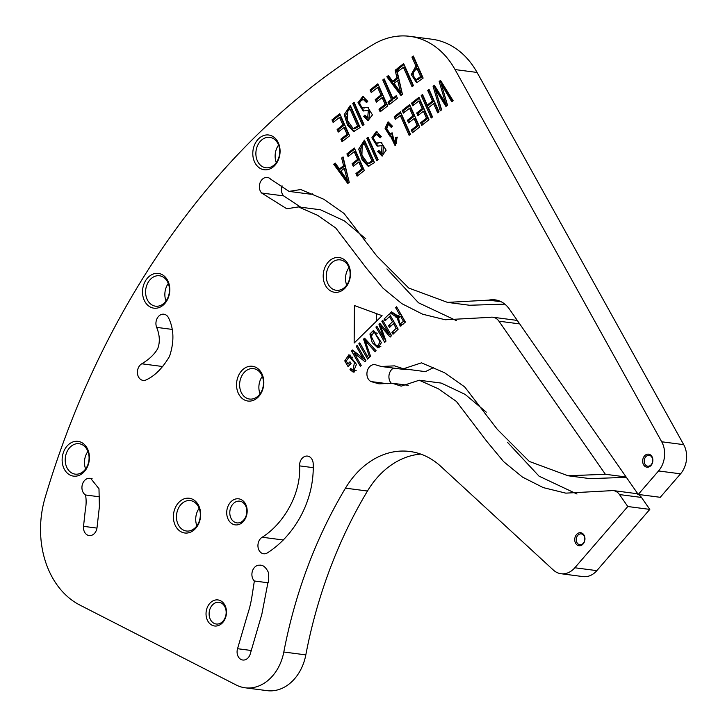 <?xml version="1.0" encoding="UTF-8"?>
<svg xmlns="http://www.w3.org/2000/svg" width="727" height="727" viewBox="0 0 727 727"><rect width="100%" height="100%" fill="white"/><g stroke="black" fill="none" stroke-linecap="round" stroke-linejoin="round"><path stroke-width="1.09" d="M376.395 313.591L376.341 321.316M477.066 72.446L455.057 69.574A87.622 67.82 -82.6 0 0 409.928 36.35L431.929 39.222A87.622 67.82 97.4 0 1 477.066 72.446L683.707 444.651A21.91 16.957 97.4 0 1 680.554 473.831L660.252 497.304L638.251 494.433L509.409 309.111A30.67 23.737 -82.6 0 0 495.087 299.851A30.67 23.737 -82.6 0 0 488.689 300.133L447.514 302.387L408.738 288.037L376.65 255.822L343.998 213.411L323.706 199.198L300.778 189.538L289.055 191.392L270.717 179.233A8.76 6.779 -82.6 0 0 267.318 177.443A8.76 6.779 -82.6 0 0 260.03 182.886A8.76 6.779 -82.6 0 0 261.647 193.028L286.792 208.776L298.506 206.913L317.772 215.392L335.72 227.96L366.217 267.927L383.056 288.228L401.895 303.686L422.669 314.218L445.26 319.762L490.08 317.345A13.141 10.178 97.4 0 1 492.815 317.226A13.141 10.178 97.4 0 1 498.958 321.198L605.382 474.277L568.069 475.767L529.32 461.445L497.241 429.266L464.653 386.864L444.442 372.678L421.478 362.846L403.421 368.771L394.479 365.854L381.321 366.499L376.368 365.063A8.76 6.779 -82.6 0 0 374.859 364.636A8.76 6.779 -82.6 0 0 367.18 371.452A8.76 6.779 -82.6 0 0 371.088 381.575L379.058 383.874L392.198 383.229L401.15 386.155L419.252 380.23L438.554 388.9L456.402 401.44L486.836 441.416L503.666 461.672L522.495 477.103L543.242 487.608L565.797 493.142L610.607 490.716A13.141 10.178 97.4 0 1 613.352 490.598A13.141 10.178 97.4 0 1 619.486 494.569L627.801 506.519L574.83 567.769L596.84 570.64A21.91 16.957 97.4 0 1 583.045 576.602L561.044 573.73A21.91 16.957 -82.6 0 0 574.83 567.769M504.838 304.14L469.524 305.249L447.514 302.387M312.555 193.909L311.056 194.263L289.055 191.392M282.04 185.758A8.76 6.779 -82.6 0 0 283.657 195.89L300.751 207.204M298.506 206.913L320.507 209.785L344.416 220.917L365.781 238.838M386.918 268.908L418.507 302.786L456.456 320.652M492.815 317.226L514.825 320.098A13.141 10.178 97.4 0 1 517.715 321.061M626.365 477.339L590.07 478.639L568.069 475.767M433.646 367.535L425.422 371.642L403.421 368.771M407.792 369.343L403.321 369.371L381.321 366.499M393.598 368.098A8.76 6.779 -82.6 0 0 389.045 375.05A8.76 6.779 -82.6 0 0 391.262 383.156M419.252 380.23L441.262 383.093L465.08 394.361L486.272 412.145M507.437 442.261L539.043 476.158L576.993 494.033M613.352 490.598L635.353 493.469A13.141 10.178 97.4 0 1 641.496 497.441L649.802 509.391L596.84 570.64M420.733 454.093A87.622 67.82 -82.6 0 0 367.48 491.025A411.827 318.771 -82.6 0 0 305.822 654.882A43.811 33.915 97.4 0 1 267.054 690.65L245.044 687.778A43.811 33.915 -82.6 0 0 283.812 652.01L305.822 654.882M423.141 78.071L413.309 55.988L411.927 57.069L415.917 66.048L411.246 74.554L416.38 82.351L417.516 82.206L423.141 78.071M387.709 105.897L377.867 83.805L370.079 89.93L371.243 92.529L377.649 87.494L381.003 95.019L375.223 99.554L376.368 102.144L382.148 97.609L385.165 104.379L378.994 109.223L380.157 111.822L387.709 105.897M392.834 98.354L384.156 78.87L382.775 79.961L391.453 99.445L387.991 102.153L389.154 104.761L397.433 98.263L396.27 95.655L392.834 98.354L394.207 98.536L396.688 96.591M402.431 94.337L396.606 69.101L395.143 70.246L396.969 77.844L392.607 81.27L388.409 75.535L386.837 76.771L400.94 95.501L402.431 94.337M413.463 85.668L403.63 63.585L397.106 68.711L398.269 71.31L403.412 67.275L412.082 86.758L413.463 85.668M364.263 108.05L362.891 107.878C360.356 107.142 359.402 105.024 360.019 101.526L363.191 99.335L366.553 102.607L367.744 101.335L362.855 96.382L357.993 102.698L363.218 110.995L368.371 110.34L367.653 117.947L364.881 115.13L363.654 116.393L367.962 120.709L372.46 114.875L367.653 107.251L362.573 107.85L368.289 107.414M363.991 124.517L354.149 102.434L352.768 103.516L362.6 125.607L363.991 124.517M360.165 127.516L350.332 105.433L344.216 114.621L347.524 125.171L353.576 131.542L360.165 127.516M349.605 135.813L339.763 113.73L331.975 119.846L333.13 122.454L339.545 117.42L342.899 124.935L337.119 129.479L338.264 132.06L344.044 127.525L347.061 134.295L340.89 139.139L342.053 141.747L349.605 135.813M428.975 119.746L418.979 97.291L411.527 103.143L412.7 105.797L418.834 100.98L422.242 108.623L416.716 112.967L417.889 115.593L423.414 111.258L426.476 118.137L420.579 122.772L421.76 125.417L428.975 119.746M419.67 127.061L409.674 104.597L402.222 110.449L403.394 113.103L409.528 108.287L412.936 115.929L407.411 120.273L408.583 122.899L414.108 118.565L417.171 125.444L411.273 130.078L412.445 132.723L419.67 127.061M410.446 134.304L400.45 111.84L394.207 116.747L395.388 119.392L400.304 115.529L409.128 135.34L410.446 134.304M391.344 127.489L392.407 126.162L388.064 121.836L385.056 128.315L389.863 136.094L390.508 136.067L395.097 145.682L397.096 137.058L395.642 137.521L394.77 143.246L392.08 132.759L390.354 134.041L386.746 128.779L388.327 124.353L391.344 127.489M378.085 143.164L376.704 142.992C374.232 142.165 373.26 140.011 373.796 136.531L376.731 134.44L380.166 137.839L381.302 136.612L376.332 131.469L371.86 137.803L377.186 146.145L381.993 145.636L381.602 153.243L378.785 150.325L377.622 151.543L382.011 156.032L386.137 150.171L381.221 142.519L376.495 142.974L381.839 142.674M378.104 159.695L368.107 137.23L366.781 138.275L376.786 160.731L378.104 159.695M374.45 162.557L364.454 140.102L358.702 149.153L362.191 159.913L368.235 166.374L374.45 162.557M364.345 170.491L354.349 148.035L346.897 153.888L348.079 156.541L354.213 151.725L357.611 159.367L352.086 163.711L353.258 166.338L358.784 162.003L361.846 168.882L355.948 173.517L357.13 176.161L364.345 170.491M349.224 182.368L343.062 156.905L341.654 158.004L343.589 165.665L339.409 168.946L335.22 163.057L333.711 164.238L347.797 183.486L349.224 182.368M439.044 111.849L429.048 89.394L427.721 90.43L432.429 101.008L427.24 105.088L422.532 94.501L421.206 95.546L431.202 118.001L432.529 116.965L428.421 107.741L433.61 103.67L437.718 112.885L439.044 111.849M241.864 522.895A13.141 10.178 97.4 0 1 226.715 512.426A13.141 10.178 97.4 0 1 242.255 500.231A13.141 10.178 97.4 0 1 241.864 522.895M221.172 624.011A13.141 10.178 97.4 0 1 206.032 613.543A13.141 10.178 97.4 0 1 221.571 601.347A13.141 10.178 97.4 0 1 221.172 624.011M347.906 363.845L350.014 361.782L351.05 363.582L348.024 366.562L344.752 360.883L348.96 354.685L356.448 364.363L353.267 372.179L349.978 369.679L350.541 368.335L352.958 370.17L354.458 362.591L349.342 356.73L346.27 360.992L347.906 363.845L350.441 364.182M356.248 346.297L357.157 345.407L365.954 360.728L364.981 361.673L354.313 353.34L361.219 365.363L360.31 366.254L351.514 350.932L352.486 349.987L363.164 358.338L356.248 346.297L357.784 346.497M358.82 343.78L359.765 342.853L368.562 358.166L367.617 359.102L358.82 343.78L360.419 343.989M369.907 334.002L373.315 330.594L381.43 342.626L377.958 347.96L372.242 342.662L369.907 334.002L371.424 334.202M363.582 339.118L364.554 338.164L376.132 350.768L375.105 351.768L365.036 340.327L370.543 356.23L369.58 357.184L363.582 339.118L365.681 339.391M384.038 319.098L389.381 313.864L398.178 329.177L392.998 334.247L391.962 332.439L396.197 328.295L393.498 323.606L389.536 327.486L388.5 325.687L392.462 321.807L389.472 316.59L385.074 320.898L384.038 319.098L386.573 319.426M381.839 321.243L382.756 320.343L391.553 335.665L390.126 337.064L380.557 325.95L385.992 341.108L384.719 342.353L375.914 327.041L376.831 326.15L384.192 338.964L378.912 324.106L379.767 323.27L389.327 334.284L381.839 321.243L383.383 321.443M395.661 307.712L396.615 306.776L405.412 322.097L400.223 326.214L396.906 317.381L390.299 312.955L391.489 311.792L397.905 316.027L399.568 314.509L395.661 307.712L397.269 307.921M399.141 317.672L395.897 317.172L398.65 317.535L393.189 313.183M400.404 316.436L397.387 316.072L400.477 316.363M82.333 473.477A17.521 13.568 97.4 0 1 62.131 459.519A17.521 13.568 97.4 0 1 82.851 443.252A17.521 13.568 97.4 0 1 82.333 473.477M193.582 530.346A17.521 13.568 97.4 0 1 173.389 516.397A17.521 13.568 97.4 0 1 194.1 500.131A17.521 13.568 97.4 0 1 193.582 530.346M162.712 305.522A17.521 13.568 97.4 0 1 142.519 291.563A17.521 13.568 97.4 0 1 163.23 275.297A17.521 13.568 97.4 0 1 162.712 305.522M256.74 398.387A17.521 13.568 97.4 0 1 236.539 384.429A17.521 13.568 97.4 0 1 257.258 368.162A17.521 13.568 97.4 0 1 256.74 398.387M343.389 289.628A17.521 13.568 97.4 0 1 323.197 275.678A17.521 13.568 97.4 0 1 343.907 259.412A17.521 13.568 97.4 0 1 343.389 289.628M272.998 167.101A17.521 13.568 97.4 0 1 252.796 153.152A17.521 13.568 97.4 0 1 273.516 136.885A17.521 13.568 97.4 0 1 272.998 167.101M650.229 466.198A6.57 5.089 97.4 0 1 642.659 460.963A6.57 5.089 97.4 0 1 650.429 454.866A6.57 5.089 97.4 0 1 650.229 466.198M582.3 544.759A6.57 5.089 97.4 0 1 574.73 539.525A6.57 5.089 97.4 0 1 582.5 533.427A6.57 5.089 97.4 0 1 582.3 544.759M455.057 69.574L661.706 441.78L683.707 444.651M409.928 36.35A87.622 67.82 -82.6 0 0 372.924 44.683A757.934 586.671 97.4 0 0 45.165 497.459A87.622 67.82 -82.6 0 0 79.888 605.082L236.293 685.043A43.811 33.915 -82.6 0 0 245.044 687.778M367.48 491.025L345.479 488.153A411.827 318.771 -82.6 0 0 283.812 652.01M345.479 488.153A87.622 67.82 97.4 0 1 409.883 451.485A87.622 67.82 97.4 0 1 440.744 466.325L553.329 570.023A21.91 16.957 -82.6 0 0 561.044 573.73M680.554 473.831L658.544 470.96L638.251 494.433M658.544 470.96A21.91 16.957 -82.6 0 0 661.706 441.78M97.054 527.411A8.76 6.779 97.4 0 1 89.157 535.563A8.76 6.779 97.4 0 1 83.523 526.339L85.386 509.4C86.313 504.665 86.368 499.858 85.559 494.987A8.76 6.779 97.4 0 1 82.187 485.227A8.76 6.779 97.4 0 1 89.148 478.284L90.666 478.366L98.981 488.744L99.399 506.619L97.054 527.411M260.884 565.361L259.584 565.197C262.983 564.779 265.937 567.233 268.454 572.558C268.926 578.783 268.708 582.372 267.8 583.318L261.829 614.324L250.261 653.946A8.76 6.779 97.4 0 1 242.773 660.016A8.76 6.779 97.4 0 1 237.547 648.702L247.425 614.969C251.542 602.383 251.86 596.358 254.368 580.991A8.76 6.779 97.4 0 1 252.46 570.968A8.76 6.779 97.4 0 1 259.584 565.197L260.257 565.261M146.7 379.621A8.76 6.779 97.4 0 1 143.092 380.403A8.76 6.779 97.4 0 1 137.448 373.169A8.76 6.779 97.4 0 1 141.765 363.791C149.117 359.42 154.433 354.376 157.695 348.687C160.14 342.299 159.804 335.192 156.668 327.377A8.76 6.779 97.4 0 1 157.241 318.217A8.76 6.779 97.4 0 1 163.875 314.209A8.76 6.779 97.4 0 1 168.818 318.426C174.017 329.476 174.253 342.117 169.527 356.357C162.712 367.907 155.105 375.659 146.7 379.621M267.345 552.92A8.76 6.779 97.4 0 1 263.628 553.765A8.76 6.779 97.4 0 1 257.976 546.613A8.76 6.779 97.4 0 1 262.174 537.235C283.121 524.258 301.205 494.315 299.588 465.88A8.76 6.779 97.4 0 1 307.53 456.093A8.76 6.779 97.4 0 1 313.201 463.672C314.555 502.366 293.081 536.626 267.345 552.92M354.149 343.035L354.431 305.54L382.084 315.682L354.149 343.035M440.507 80.388L453.157 100.762L451.803 101.825L441.262 84.041L447.514 105.197L445.915 106.451L435.109 88.867L441.643 109.804L440.317 110.849L433.056 86.24L434.328 85.241L445.542 103.089L439.163 81.451L440.507 80.388M267.936 582.763L254.368 580.991M99.626 496.823L85.559 494.987M626.12 476.985L605.382 474.277M649.802 509.391L627.801 506.519M343.944 287.965A15.331 11.868 -82.6 0 0 349.978 271.544A15.331 11.868 -82.6 0 0 340.191 259.875A15.331 11.868 -82.6 0 0 326.441 273.552A15.331 11.868 -82.6 0 0 336.219 290.291A15.331 11.868 -82.6 0 0 343.944 287.965M346.688 285.084A15.331 11.868 97.4 0 1 348.978 267.591M257.294 396.724A15.331 11.868 -82.6 0 0 263.319 380.303A15.331 11.868 -82.6 0 0 253.541 368.634A15.331 11.868 -82.6 0 0 239.783 382.302A15.331 11.868 -82.6 0 0 249.57 399.041A15.331 11.868 -82.6 0 0 257.294 396.724M260.039 393.843A15.331 11.868 97.4 0 1 262.32 376.35M194.136 528.683A15.331 11.868 -82.6 0 0 200.17 512.262A15.331 11.868 -82.6 0 0 190.383 500.594A15.331 11.868 -82.6 0 0 176.625 514.271A15.331 11.868 -82.6 0 0 186.412 531.01A15.331 11.868 -82.6 0 0 194.136 528.683M196.881 525.803A15.331 11.868 97.4 0 1 199.162 508.309M82.887 471.814A15.331 11.868 -82.6 0 0 88.912 455.393A15.331 11.868 -82.6 0 0 79.134 443.724A15.331 11.868 -82.6 0 0 65.375 457.392A15.331 11.868 -82.6 0 0 75.163 474.131A15.331 11.868 -82.6 0 0 82.887 471.814M85.632 468.933A15.331 11.868 97.4 0 1 87.912 451.44M163.266 303.859A15.331 11.868 -82.6 0 0 169.3 287.438A15.331 11.868 -82.6 0 0 159.513 275.769A15.331 11.868 -82.6 0 0 145.763 289.437A15.331 11.868 -82.6 0 0 155.542 306.185A15.331 11.868 -82.6 0 0 163.266 303.859M166.02 300.978A15.331 11.868 97.4 0 1 168.3 283.485M273.552 165.447A15.331 11.868 -82.6 0 0 279.577 149.017A15.331 11.868 -82.6 0 0 269.799 137.348A15.331 11.868 -82.6 0 0 256.04 151.025A15.331 11.868 -82.6 0 0 265.828 167.764A15.331 11.868 -82.6 0 0 273.552 165.447M276.296 162.557A15.331 11.868 97.4 0 1 278.577 145.064M582.572 543.923A5.48 4.235 -82.6 0 0 584.735 538.062A5.48 4.235 -82.6 0 0 581.236 533.891A5.48 4.235 -82.6 0 0 576.32 538.78A5.48 4.235 -82.6 0 0 579.819 544.75A5.48 4.235 -82.6 0 0 582.572 543.923M650.511 465.362A5.48 4.235 -82.6 0 0 652.664 459.5A5.48 4.235 -82.6 0 0 649.166 455.329A5.48 4.235 -82.6 0 0 644.258 460.218A5.48 4.235 -82.6 0 0 647.748 466.198A5.48 4.235 -82.6 0 0 650.511 465.362M399.568 314.509L401.177 314.718M400.813 316.3L401.64 315.536M390.299 312.955L393.053 313.319M399.659 317.735L398.65 317.535M401.54 325.796L400.168 324.106M399.986 324.088L403.494 321.334L400.577 316.263L398.541 318.262L399.986 324.088L403.012 324.442M403.494 321.334L405.093 321.543M400.577 316.263L402.185 316.472M389.327 334.284L390.872 334.484M378.912 324.106L380.694 324.342M384.192 338.964L385.274 339.109M382.266 326.169L380.557 325.95M375.914 327.041L377.458 327.241M391.453 335.765L390.272 334.402M389.672 316.618L390.499 315.818M389.472 316.59L391.071 316.799M392.462 321.807L394.07 322.016M388.5 325.687L391.026 326.023M393.716 323.633L394.534 322.833M393.498 323.606L395.097 323.815M396.197 328.295L397.796 328.504M391.962 332.439L394.507 332.775M365.036 340.327L366.744 340.545M373.224 332.539L374.778 331.094M379.267 347.824L376.895 345.752M377.658 345.979L380.039 341.908L374.768 332.966L373.633 332.548L371.27 336.437L375.368 344.634L377.658 345.979L380.848 346.343M377.149 333.139L373.633 332.548M363.164 358.338L364.7 358.538M351.514 350.932L354.14 351.277M355.53 353.495L354.34 351.441M354.313 353.34L357.066 353.695L365.872 360.583M352.958 370.17L356.175 370.534M352.749 357.275L349.342 356.73M349.978 369.679L352.35 369.988M348.442 356.784L350.35 355.158M354.649 371.97L352.813 370.143M344.752 360.883L346.325 361.083M349.651 364.963L349.096 364M221.735 622.348A10.95 8.479 -82.6 0 0 226.042 610.625A10.95 8.479 -82.6 0 0 219.045 602.283A10.95 8.479 -82.6 0 0 209.231 612.052A10.95 8.479 -82.6 0 0 216.219 624.011A10.95 8.479 -82.6 0 0 221.735 622.348M242.418 521.232A10.95 8.479 -82.6 0 0 246.726 509.5A10.95 8.479 -82.6 0 0 239.737 501.167A10.95 8.479 -82.6 0 0 229.914 510.936A10.95 8.479 -82.6 0 0 236.902 522.886A10.95 8.479 -82.6 0 0 242.418 521.232M427.721 90.43L429.457 90.321M432.429 101.008L433.81 101.189L429.094 90.611M427.24 105.088L428.621 105.27L433.81 101.189M421.206 95.546L422.95 95.437M432.165 117.247L422.578 95.728M433.61 103.67L434.991 103.843L438.681 112.131M441.262 84.041L442.634 84.214L452.667 101.153M435.109 88.867L436.482 89.048L446.76 105.788M433.056 86.24L434.428 86.422L435.155 88.876M435.573 90.293L441.389 110.004M445.542 103.089L446.914 103.27L440.535 81.624L439.163 81.451M441.035 81.233L440.535 81.624M344.28 168.382L347.488 180.541L340.899 171.045L344.28 168.382L345.661 168.564L348.869 180.723M347.488 180.541L348.824 180.714M341.654 158.004L343.317 157.959M343.589 165.665L344.962 165.847L343.035 158.177M339.409 168.946L340.79 169.127L344.962 165.847M333.711 164.238L335.792 163.866M348.587 182.868L335.092 164.42M346.897 153.888L348.269 154.069L354.767 148.971M349.033 155.787L348.269 154.069M354.213 151.725L355.585 151.898L358.984 159.549L357.611 159.367M352.086 163.711L353.458 163.884L358.984 159.549M354.213 165.583L353.458 163.884M358.784 162.003L360.156 162.176L363.227 169.064L361.846 168.882M355.948 173.517L357.32 173.698L363.227 169.064M358.084 175.407L357.32 173.698M362.182 145.464L364.309 143.792L365.69 143.973L373.324 161.13L371.951 160.949L367.826 163.466L361.91 155.196L362.182 145.464M364.309 143.792L371.951 160.949M368.916 166.365L363.382 159.713L360.11 149.735L364.872 141.038M367.826 163.466L369.207 163.648L373.324 161.13M366.781 138.275L368.525 138.166M377.74 159.976L368.162 138.457M381.602 153.243L382.975 153.424L383.365 145.818L381.993 145.636M377.886 146.154L373.251 138.094L377.022 131.642M377.622 151.543L379.367 151.334M382.702 156.032L378.994 151.716M380.957 136.985L378.113 134.613L376.731 134.44M390.59 136.076L386.428 128.47L388.772 122.036M390.508 136.067L391.88 136.24L395.761 145.664M395.642 137.521L397.278 137.621M394.77 143.246L396.151 143.428L397.024 137.703M392.053 126.598L389.699 124.535L388.327 124.353M390.354 134.041L392.562 134.041M394.207 116.747L395.579 116.92L400.859 112.776M396.342 118.637L395.579 116.92M400.304 115.529L401.677 115.711L410.083 134.586M402.222 110.449L403.594 110.631L410.092 105.533M404.357 112.349L403.594 110.631M409.528 108.287L410.909 108.468L414.308 116.111L412.936 115.929M407.411 120.273L408.783 120.455L414.308 116.111M409.537 122.154L408.783 120.455M414.108 118.565L415.48 118.746L418.543 125.626L417.171 125.444M411.273 130.078L412.645 130.26L418.543 125.626M413.409 131.978L412.645 130.26M411.527 103.143L412.9 103.325L419.397 98.227M413.663 105.042L412.9 103.325M418.834 100.98L420.215 101.162L423.614 108.805L422.242 108.623M416.716 112.967L418.089 113.148L423.614 108.805M418.843 114.839L418.089 113.148M423.414 111.258L424.786 111.44L427.849 118.319L426.476 118.137M420.579 122.772L421.951 122.954L427.849 118.319M422.714 124.662L421.951 122.954M331.975 119.846L333.348 120.028L340.181 114.657M334.093 121.7L333.348 120.028M339.545 117.42L340.918 117.592L344.271 125.117L342.899 124.935M337.119 129.479L338.491 129.651L344.271 125.117M339.227 131.305L338.491 129.651M344.044 127.525L345.425 127.707L348.433 134.477L347.061 134.295M340.89 139.139L342.263 139.32L348.433 134.477M343.008 140.993L342.263 139.32M347.879 110.867L350.114 109.123L351.486 109.304L359.002 126.18L357.62 125.998L353.267 128.661L347.37 120.509L347.879 110.867M350.114 109.123L357.62 125.998M354.258 131.542L348.715 124.971L345.625 115.166L350.75 106.36M353.267 128.661L354.64 128.843L359.002 126.18M352.768 103.516L354.567 103.361M363.564 124.853L354.14 103.697M367.653 117.947L369.025 118.119L369.743 110.522L368.371 110.34M363.873 111.013L359.374 102.943L363.536 96.546M363.654 116.393L365.454 116.129M368.662 120.718L365.027 116.565M367.344 101.762L364.572 99.517L363.191 99.335M397.106 68.711L398.478 68.883L404.048 64.512M399.223 70.555L398.478 68.883M403.412 67.275L404.785 67.447L413.045 86.004M394.089 83.314L397.633 80.533L399.005 80.715L402.058 92.747L400.686 92.574L394.089 83.314M397.633 80.533L400.686 92.574M395.143 70.246L396.851 70.165M396.969 77.844L398.351 78.016L396.515 70.428M392.607 81.27L393.979 81.451L398.351 78.016M386.837 76.771L388.99 76.335M401.722 94.892L388.209 76.953M382.775 79.961L384.574 79.806M391.453 99.445L392.825 99.626L384.147 80.143M387.991 102.153L389.372 102.334L392.825 99.626M390.117 104.006L389.372 102.334M370.079 89.93L371.452 90.103L378.285 84.741M372.197 91.775L371.452 90.103M377.649 87.494L379.021 87.676L382.375 95.201L381.003 95.019M375.223 99.554L376.595 99.735L382.375 95.201M377.331 101.389L376.595 99.735M382.148 97.609L383.529 97.791L386.537 104.552L385.165 104.379M378.994 109.223L380.375 109.395L386.537 104.552M381.112 111.067L380.375 109.395M417.243 79.561L416.553 79.47C413.027 77.571 412.309 74.672 414.381 70.773L417.08 68.656L418.452 68.838L421.969 76.735L420.597 76.553L416.553 79.47L417.925 79.643L421.969 76.735M417.08 68.656L420.597 76.553M411.927 57.069L413.727 56.915M415.917 66.048L417.298 66.23L413.299 57.251M417.071 82.333L412.527 74.118L417.298 66.23M283.357 539.997L262.174 537.235M313.31 467.67L299.588 465.88M162.812 366.544L141.765 363.791M172.026 329.386L156.668 327.377M251.288 650.492L237.547 648.702M96.964 528.093L83.523 526.339M92.093 478.666L89.148 478.284M387.291 383.692L371.088 381.575M641.496 497.441L619.486 494.569M501.194 301.76L488.689 300.133M283.657 195.89L261.647 193.028M519.687 323.897L498.958 321.198M374.768 332.966L377.277 333.293M408.292 385.328L392.198 383.229"/></g></svg>
